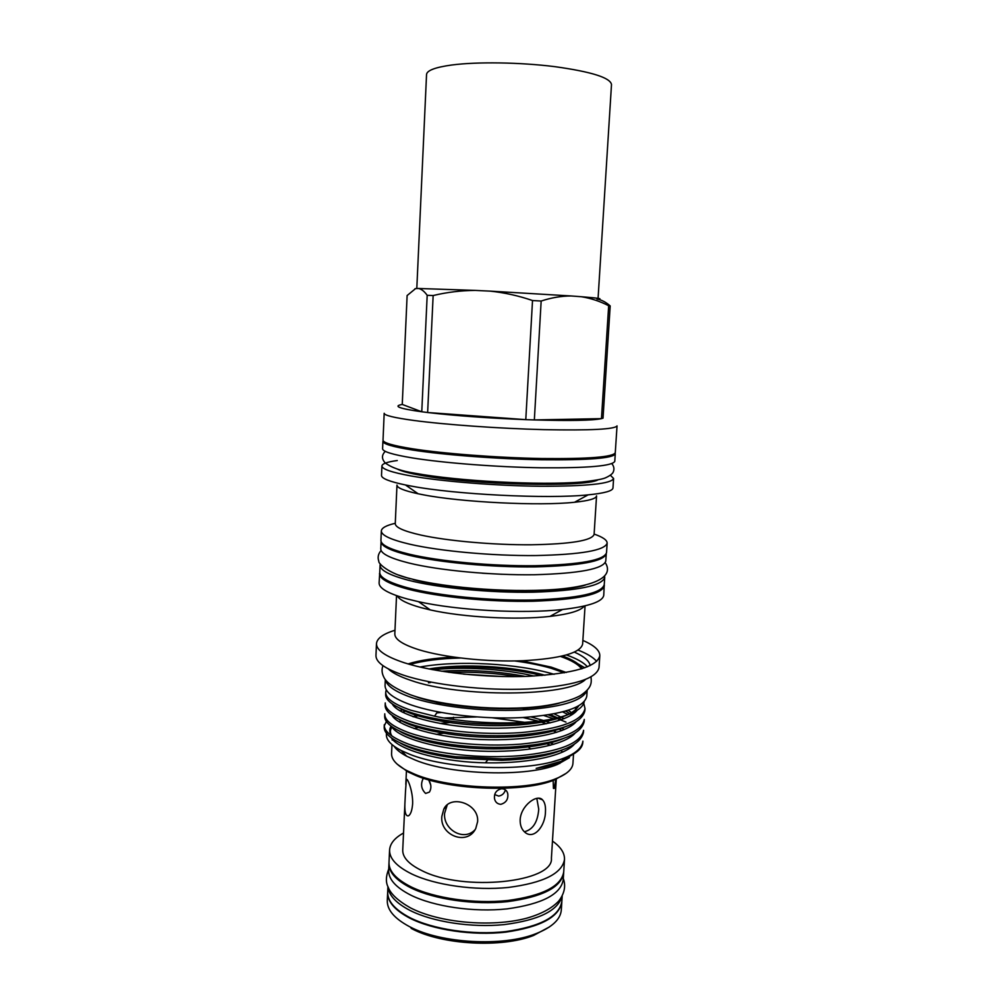 <?xml version="1.0" encoding="UTF-8"?>
<svg xmlns="http://www.w3.org/2000/svg" width="993" height="993" viewBox="0 0 993 993"><rect width="100%" height="100%" fill="white"/><g stroke="black" fill="none" stroke-linecap="round" stroke-linejoin="round"><path stroke-width="1.49" d="M387.655 892.397L387.282 900.527C387.022 909.811 394.32 918.451 409.166 926.469L410.159 926.965C441.202 943.449 503.091 946.801 535.736 933.768C552.021 927.375 560.548 919.431 561.318 909.948L561.839 901.83C559.382 916.961 540.688 927.052 505.747 932.129C472.569 935.927 432.65 929.945 409.563 918.016C394.705 910.097 387.394 901.557 387.655 892.397L387.667 892.136M388.995 862.942L388.971 863.476C388.722 872.202 396.07 880.357 411.003 887.941C434.177 899.373 474.232 905.182 507.497 901.656C542.526 896.915 561.244 887.332 563.652 872.934L563.676 872.413M388.971 863.476L388.66 870.327C388.412 879.153 395.748 887.407 410.668 895.078C433.817 906.609 473.835 912.468 507.075 908.88C542.091 904.052 560.809 894.358 563.217 879.786L563.652 872.934M388.015 886.749C388.722 895.227 396.033 903.109 409.935 910.382C432.551 921.926 471.315 927.896 504.134 924.607C538.74 920.151 558.054 910.668 562.088 896.183M387.915 886.526L387.68 891.875C387.419 901.036 394.73 909.563 409.588 917.482C432.675 929.386 472.594 935.369 505.772 931.583C540.726 926.506 559.419 916.427 561.864 901.309L562.199 895.971M552.468 841.083C560.71 846.88 564.732 853.012 564.496 859.479C562.112 873.542 543.382 882.876 508.304 887.457C475.002 890.858 434.884 885.135 411.673 873.939C396.716 866.504 389.343 858.535 389.579 850.008C390.05 843.553 394.705 837.893 403.53 833.015M564.496 859.479L563.726 871.879C561.318 886.252 542.6 895.81 507.56 900.539C474.294 904.052 434.226 898.255 411.052 886.848C396.12 879.277 388.772 871.134 389.008 862.42L389.579 850.008M536.803 798.36L538.74 809.171C537.734 822.105 532.931 829.627 524.354 831.774M520.158 819.721C520.022 825.282 521.623 829.478 524.974 832.32C533.949 840.14 545.318 825.915 545.455 811.802C545.79 806.217 544.797 802.232 542.501 799.824C537.188 793.63 520.816 805.608 520.158 819.721M475.051 829.714C463.706 842.014 442.828 829.242 444.628 813.217L447.247 804.901M441.86 816.308C439.576 835.374 467.467 846.346 475.784 828.41L477.621 821.633C479.209 803.585 450.524 794.152 443.784 809.146L441.86 816.308M405.492 791.508L405.082 799.936C404.275 811.405 405.454 816.68 408.619 815.762C410.754 814.223 412.095 810.276 412.629 803.896C413.15 791.061 407.056 776.638 406.36 779.704L405.492 791.508M528.003 746.55L530.709 749.057M428.703 779.853L430.788 785.227M428.591 779.815C431.347 784.222 431.62 788.305 429.41 792.091L425.612 793.444C421.417 789.311 420.511 784.544 422.881 779.133L423.676 778.313L422.881 779.133M494.7 794.586L498.685 796.088C502.148 795.48 504.382 793.407 505.412 789.869M500.795 804.33C497.332 804.007 495.234 802.108 494.514 798.633C493.968 793.27 496.351 789.969 501.664 788.727C505.027 788.901 507.063 790.602 507.783 793.841C508.354 799.303 506.033 802.791 500.795 804.33M555.844 778.773L554.218 788.43L553.436 788.392L553.151 780.399M485.341 762.847L487.402 760.39M507.224 758.751L508.888 760.042M519.054 736.409L514.883 735.528M446.838 732.71L436.212 734.361M420.871 738.68L419.307 739.326M556.316 778.512L551.413 858.151C554.231 882.318 463.371 892.074 421.851 870.613C408.93 864.282 402.55 857.443 402.736 850.095L405.082 799.936M433.147 295.542C447.011 292.215 461.037 290.515 475.225 290.403L418.649 288.479C421.553 289.137 424.396 291.421 427.189 295.306L421.764 411.772C399.223 408.607 392.719 406.149 402.252 404.436L421.764 411.772L427.635 412.517L433.147 295.542L427.189 295.306M413.721 420.449C394.06 417.743 384.217 415.347 384.179 413.274L383.025 440.135C383.037 442.754 392.843 445.634 412.418 448.774C443.412 453.64 497.654 457.773 542.153 458.53C588.824 458.989 613.19 457.053 615.275 452.721L617.038 425.885C615.002 429.299 590.612 430.54 543.841 429.646C499.231 428.542 444.827 424.644 413.721 420.449M588.613 457.947C552.927 461.199 461.05 456.842 418.041 449.767L408.967 448.215M383.149 440.669L382.913 441.289C382.938 443.933 392.731 446.825 412.318 449.99C443.325 454.881 497.58 459.027 542.104 459.771C588.787 460.206 613.178 458.245 615.263 453.875L615.101 453.23M382.913 441.289L382.603 448.749C382.603 451.542 392.396 454.583 411.958 457.86C442.928 462.937 497.133 467.144 541.632 467.802C588.29 468.113 612.669 465.953 614.779 461.323L615.263 453.875M597.823 479.942C584.716 487.551 472.159 484.944 421.355 475.411C409.327 473.289 401.346 471.179 397.436 469.093M610.434 475.287L613.6 478.489C611.452 483.715 587.099 486.297 540.54 486.26C496.128 485.838 442.059 481.481 411.176 475.982C391.664 472.432 381.908 469.081 381.92 465.94C382.231 463.694 387.344 461.882 397.262 460.529M613.6 478.489L612.979 487.96C612.706 490.939 604.427 493.236 588.129 494.862C547.801 499.144 454.521 494.502 410.717 485.987L405.467 484.969C389.442 481.593 381.449 478.415 381.511 475.424L381.92 465.94M594.112 534.073C602.825 537.101 607.17 540.13 607.145 543.146C604.898 550.432 581.079 554.578 535.686 555.559C492.429 555.968 439.837 551.14 409.786 544.214C390.77 539.72 381.287 535.289 381.337 530.92C381.647 527.916 386.302 525.371 395.276 523.299M607.145 543.146L606.537 552.617C604.265 560.213 580.458 564.595 535.103 565.725C491.87 566.246 439.34 561.343 409.327 554.193C390.336 549.551 380.865 544.946 380.927 540.391L381.337 530.92M418.165 493.782L422.708 494.688C460.566 502.235 539.547 506.145 574.55 502.259C588.961 500.745 596.296 498.623 596.557 495.867L594.099 534.371C592.064 540.564 571.149 544.04 531.354 544.785C493.484 545.058 447.446 540.949 420.809 535.053C403.766 531.181 395.251 527.357 395.264 523.609L396.977 485.056C396.939 487.824 404.002 490.728 418.165 493.782L405.467 484.969M606.264 553.722L605.78 561.033C603.508 568.902 579.738 573.47 534.495 574.736C491.386 575.357 439.005 570.404 409.079 563.068C390.137 558.302 380.691 553.56 380.766 548.844L381.089 541.52C381.014 546.1 390.472 550.705 409.426 555.36C439.39 562.522 491.808 567.425 534.954 566.891C580.222 565.737 603.992 561.355 606.264 553.722L606.264 553.684M380.319 563.925L380.071 565.141C379.984 570.168 389.393 575.195 408.284 580.21C438.149 587.93 490.43 593.02 533.477 592.2C578.658 590.686 602.403 585.721 604.725 577.305L604.6 576.077M380.071 565.141L379.748 572.427C379.661 577.591 389.057 582.742 407.937 587.868C437.764 595.763 489.996 600.926 533.03 600.008C578.174 598.369 601.919 593.231 604.253 584.579L604.725 577.305M409.91 578.733L398.627 575.059M585.398 679.547C568.12 696.838 459.2 697.818 410.494 680.255C399.819 676.667 392.396 672.869 388.238 668.86M582.866 640.435C594.224 645.326 599.871 650.415 599.809 655.715C597.339 666.713 573.619 673.577 528.648 676.295C485.813 678.095 433.916 672.323 404.337 662.778C385.619 656.559 376.322 650.179 376.484 643.613C376.992 638.35 383.161 633.894 394.978 630.257M599.809 655.715L599.04 667.557C596.545 678.939 572.837 686.089 527.916 688.993C485.118 690.929 433.296 685.071 403.766 675.252C385.073 668.848 375.801 662.269 375.962 655.479L376.484 643.613M584.331 606.028C580.843 610.683 569.386 614.146 549.948 616.405C516.608 620.253 463.023 617.348 430.292 609.925L420.846 607.604C407.415 603.831 399.546 599.933 397.237 595.887M604.253 584.467L603.769 595.105C602.999 601.572 589.259 606.375 562.534 609.491C522.715 613.972 457.636 610.447 418.537 601.684L407.267 598.965C388.387 593.665 378.991 588.328 379.103 582.941L379.76 572.303M604.377 585.721C602.043 594.422 578.261 599.598 533.03 601.249C489.921 602.18 437.59 597.004 407.726 589.072C388.822 583.921 379.413 578.745 379.5 573.544M585.063 605.854L582.63 644.06C580.483 653.034 560.623 658.595 523.026 660.73C487.278 662.145 443.958 657.49 418.86 649.732C402.736 644.606 394.73 639.331 394.817 633.894L396.53 595.639M408.036 663.92C419.89 660.221 435.108 657.949 453.702 657.105M521.586 660.792L551.264 667.135L566.246 672.484M409.948 664.466C423.254 660.668 440.085 658.508 460.454 658.011M514.784 660.953C528.375 662.753 540.515 665.198 551.202 668.289L564.285 672.832M385.47 679.671C386.625 685.803 395.09 691.662 410.841 697.26C437.007 706.333 482.002 711.745 520.034 710.107C560.089 707.649 582.407 701.132 586.987 690.582M554.094 674.297C517.452 663.324 457.537 660.084 419.927 667.035M385.309 679.46L385.061 685.282C384.899 692.009 393.389 698.489 410.494 704.707C437.305 714.178 483.939 719.64 522.467 717.542C562.981 714.513 584.418 707.401 586.789 696.205L587.161 690.396M544.934 675.252C512.847 666.03 461.819 663.262 428.926 668.972M431.831 669.543C463.768 664.59 510.774 667.147 541.979 675.501C517.998 669.828 492.18 666.998 464.476 667.035M559.829 763.48L559.804 762.674M543.519 744.465L542.041 743.757M569.448 757.647L557.594 764.399C527.631 777.296 451.194 775.086 415.273 760.067L406.708 756.232C400.613 753.017 396.418 749.703 394.122 746.277M392.173 740.083L392.272 739.115M541.52 722.221L538.914 721.439M537.958 721.166L523.026 717.517M441.24 712.502L436.771 712.912M420.312 715.295L413.411 716.809M401.209 720.695L400.167 721.129M386.513 733.256C385.445 739.09 390.336 744.849 401.197 750.534L410.246 754.494C443.797 767.887 512.562 771.933 551.065 762.19C571.099 757.026 581.724 750.013 582.916 741.15L582.829 742.491C582.419 748.3 576.61 753.439 565.414 757.92L551.065 762.19M443.921 717.964L476.503 716.946M492.454 717.802L524.738 722.345M526.985 722.817L531.056 723.748M410.246 724.741L411.462 724.319M432.24 719.428L436.423 718.82M573.495 754.481L572.936 763.406C572.514 769.165 566.879 774.242 556.03 778.636C525.645 791.694 450.164 789.398 414.602 774.143L406.733 770.543C396.418 765.02 391.366 759.36 391.565 753.575L391.974 744.576M411.996 736.918L413.287 736.483M435.282 731.68L439.75 731.096M522.417 734.746L526.762 735.689M449.928 722.544L439.986 723.463M420.225 726.901L414.081 728.577M453.354 719.453L453.466 717.244M409.401 744.465C392.21 738.035 383.844 731.444 384.303 724.691L384.204 726.826C383.757 733.628 392.111 740.244 409.29 746.711C422.41 751.254 437.888 754.593 455.7 756.728L503.141 758.888C553.163 756.393 579.949 747.58 583.474 732.437L583.611 730.302C580.905 743.223 559.667 751.689 519.922 755.698C480.078 758.813 437.131 754.035 409.401 744.465M435.368 703.752L441.798 703.218M520.903 707.959L528.946 709.61M548.446 714.898L565.985 722.122M553.535 718.758L543.99 715.556M406.311 710.938L402.388 712.167M386.438 721.439L384.328 725.759M385.743 692.009L385.644 694.169C385.222 700.413 393.638 706.532 410.891 712.54C420.002 715.506 430.59 717.951 442.655 719.9C467.008 723.823 492.851 724.977 520.171 723.363C534.631 722.321 546.895 720.546 556.936 718.038C526.575 725.188 472.643 724.456 434.524 716.164L411.003 710.28C393.737 704.31 385.321 698.216 385.743 692.009L386.24 689.775M448.873 672.335C472.556 671.603 495.519 673.031 517.763 676.593M502.694 676.543L463.619 674.123M410.469 721.7C393.228 715.581 384.825 709.312 385.259 702.92L385.172 705.08C384.725 711.509 393.129 717.802 410.357 723.959C420.56 727.348 432.514 730.078 446.192 732.126C467.914 735.416 490.939 736.458 515.28 735.254C558.91 731.978 582.109 723.798 584.865 710.69L585.014 708.53C582.332 720.831 561.082 728.837 521.263 732.561C481.344 735.441 438.285 730.811 410.469 721.7M409.935 733.095C392.719 726.814 384.341 720.397 384.775 713.818L384.688 715.965C384.241 722.581 392.62 729.036 409.824 735.341C421.33 739.251 434.86 742.28 450.412 744.402C469.118 746.984 488.891 747.89 509.732 747.096C556.279 744.117 581.091 735.614 584.169 721.576L584.306 719.428C581.613 732.04 560.375 740.281 520.593 744.142C480.711 747.133 437.702 742.441 409.935 733.095M583.76 703.305L585.014 708.53M576.337 708.915L574.848 707.835M565.563 711.162L567.872 712.341M568.033 714.563L562.758 711.944M566.271 773.274L554.516 779.877C524.664 792.724 450.735 790.478 415.831 775.483L408.111 771.958L397.126 764.114M396.046 748.66L396.654 747.99M415.397 738.097L417.01 737.613M441.86 732.908L446.527 732.437M515.044 735.416L520.034 736.334M545.244 743.174L550.457 745.234M560.635 750.497L562.857 752.011M549.154 742.379L553.759 744.328M575.406 752.868L561.368 761.259L536.282 768.371L547.813 766.385L559.556 762.761L557.594 764.399M434.524 716.164L437.528 711.807M554.975 719.304L553.66 718.808M584.256 701.617C583.003 708.208 573.892 713.682 556.936 718.038M552.294 730.401L556.676 732.325M426.245 728.39L423.738 729.011M406.485 734.137L405.38 734.212M404.722 754.183L404.598 755.065M559.245 703.205C524.875 712.825 450.599 709.362 414.987 696.403M581.563 668.86C578.435 664.404 571.447 660.271 560.611 656.472M582.221 668.649C579.738 664.143 573.209 659.935 562.621 656.013M578.137 650.117C587.124 653.642 593.305 657.403 596.669 661.388M574.413 652.14C584.12 656.435 589.358 660.916 590.115 665.583M566.544 654.983C576.772 658.62 583.723 662.554 587.409 666.787M585.2 585.162C554.615 594.708 457.599 591.729 413.162 579.589M482.461 573.234L502.048 574.289M496.661 564.967L488.829 564.545M541.16 301.04L534.346 419.927L601.46 418.649C592.424 420.511 570.056 420.945 534.346 419.927L525.781 419.642C487.911 418.115 455.191 415.744 427.635 412.517L525.781 419.642L532.521 300.531L541.16 301.04C551.351 297.689 561.33 296.001 571.087 295.964L581.315 296.721C590.872 298.26 599.995 301.264 608.672 305.732L601.46 418.649L603.024 418.177L610.198 305.931L608.672 305.732M402.252 404.436L407.118 295.542L415.608 288.578L418.649 288.479M603.136 416.278L603.024 418.177M571.087 295.964L490.281 291.135C504.68 292.674 518.756 295.802 532.521 300.531M475.225 290.403L490.281 291.135M415.608 288.578L414.913 288.802M610.198 305.931C605.804 302.058 601.386 299.762 596.954 299.054C603.893 298.905 598.68 298.123 581.315 296.721M418.636 750.646L419.195 749.864M524.589 747.357L527.407 746.401L528.301 746.922M503.65 760.266L502.346 759.633M549.427 926.941L533.551 935.468C501.937 948.104 442.208 944.864 412.145 928.889L411.189 928.405M598.071 298.334L611.502 84.529C610.36 77.715 591.468 71.757 554.839 66.655C519.935 62.274 477 61.653 451.616 65.029C435.244 67.301 426.891 70.466 426.543 74.512L416.799 288.541M441.326 671.194C469.912 669.468 497.903 671.206 525.309 676.419M577.231 710.231C567.859 722.085 528.152 729.694 481.531 727.943C438.025 726.305 397.535 714.774 392.235 703.9M428.43 682.799L430.528 682.526M576.077 721.812C566.01 733.703 526.476 741.312 480.55 739.524C437.702 737.861 397.721 726.305 391.925 715.233M565.774 711.1L569.759 713.694M575.108 733.157C564.657 745.172 525.421 752.855 479.991 751.105C437.628 749.442 397.932 737.849 391.639 726.553M561.641 719.59L550.259 714.6L561.591 719.615M574.128 744.489C563.304 756.616 524.378 764.387 479.445 762.649C437.541 761.01 398.131 749.392 391.354 737.861M417.184 715.568L419.48 715.072M437.094 712.428L439.589 712.204M523.721 717.48L538.231 721.129M539.162 721.402L546.349 723.736M558.6 728.825L559.245 729.147M432.898 669.741C463.197 666.415 504.171 668.947 534.023 676.034M578.658 705.911C572.353 715.879 552.046 722.246 517.713 725.014C492.044 726.553 467.777 725.473 444.914 721.774C424.334 718.373 409.253 713.83 399.683 708.158M576.908 706.855L577.392 707.599M565.365 726.715C553.709 731.915 536.282 735.292 513.071 736.818C490.219 737.973 468.597 737.017 448.203 733.926C426.518 730.575 410.432 725.883 399.968 719.838M568.319 710.318L571.546 712.676M563.689 738.382C551.127 743.869 532.509 747.27 507.833 748.598C488.258 749.367 469.689 748.523 452.125 746.103C429.113 742.851 411.834 737.998 400.291 731.531M554.218 713.88L564.123 718.659M561.964 750.05C548.26 755.896 528.139 759.322 501.614 760.328L457.065 758.329C432.365 755.263 413.56 750.224 400.663 743.223M391.714 735.85C389.368 732.573 389.144 729.321 391.056 726.119M413.287 714.302L415.099 713.843M531.131 716.958L543.394 720.471M544.003 720.67L550.234 722.892M561.492 727.993L564.247 729.57M571.347 755.263L561.529 761.135M558.265 762.487L538.231 767.986M563.304 878.507C566.022 885.979 564.496 893.489 558.724 901.061C551.76 908.446 540.937 914.193 526.265 918.314C491.175 927.512 439.067 922.832 410.233 907.751C398.069 900.8 390.733 893.998 388.238 887.308C385.632 882.479 385.793 876.397 388.71 869.061M406.46 770.407L405.802 784.408M611.812 463.619C614.183 466.487 614.555 469.503 612.942 472.68C611.725 474.455 609.081 476.255 604.998 478.043C601.51 479.346 593.777 480.674 581.786 482.027C539.559 485.515 457.177 481.133 414.615 473.177C401.321 471.079 391.515 467.653 385.21 462.912C381.548 458.89 381.573 455.03 385.296 451.356M605.246 562.659C611.055 571.434 608.312 583.772 562.671 588.762C518.185 593.33 447.309 588.613 409.315 578.36C388.834 573.706 377.948 563.254 378.842 561.293C377.414 557.433 378.172 553.846 381.126 550.519M590.984 676.928C591.766 683.457 591.468 688.087 580.346 695.634C571.558 700.363 558.463 703.925 541.073 706.308C500.199 711.311 442.58 706.321 410.382 694.765C395.065 688.633 386.203 682.737 383.794 677.077C381.809 673.242 381.535 669.443 382.963 665.658M406.708 756.232L401.197 750.534M408.111 771.958L406.733 770.543M554.516 779.877L556.03 778.636M578.211 706.16L574.649 710.516M567.512 714.873L557.334 718.634C546.684 721.737 533.477 723.86 517.713 725.014L520.171 723.363M399.149 707.91C408.26 713.582 423.514 718.2 444.914 721.774L442.655 719.9M565.96 726.504L551.549 731.394C545.802 733.02 527.643 736.223 513.071 736.818L515.28 735.254M399.434 719.59C409.339 725.61 425.6 730.389 448.203 733.926L446.192 732.126M565.836 711.087L569.796 713.669M570.069 713.88L571.521 715.01M564.285 738.171L545.169 744.105C534.284 746.451 521.834 747.94 507.833 748.598L509.732 747.096M402.537 709.747L400.055 710.876M399.745 731.27C401.321 732.164 404.225 734.199 415.744 738.209C425.885 741.51 438.012 744.142 452.125 746.103L450.412 744.402M419.443 715.059L412.84 716.611M401.457 720.521L398.987 721.725M392.173 726.938C389.914 729.793 389.827 732.822 391.925 736.012M400.092 742.95C412.107 749.876 431.111 755.003 457.065 758.329L455.7 756.728M529.455 718.944L538.256 721.129M539.187 721.402L546.386 723.736M558.662 728.812L561.926 730.525M569.895 735.9L570.901 736.794M571.273 755.301L561.405 761.246M560.921 761.445C555.186 764.014 546.932 766.335 536.158 768.396M501.614 760.328L503.141 758.888M561.368 761.259L565.414 757.92M584.815 667.78L568.306 658.322M549.948 616.405L562.534 609.491M430.292 609.925L418.537 601.684M574.55 502.259L588.129 494.862M507.783 793.841L507.535 792.898M406.36 779.704L407.204 779.666M443.784 809.146L446.527 806.105M542.501 799.824L538.33 798.223M533.551 935.468L535.736 933.768M412.145 928.889L410.159 926.965"/></g></svg>
